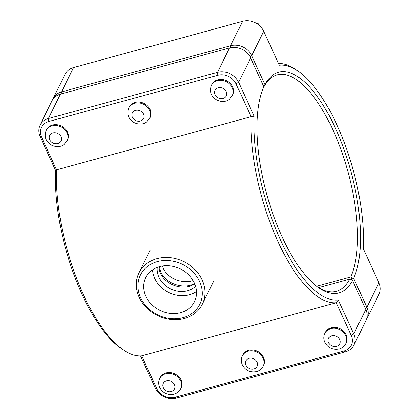 <?xml version="1.0" encoding="UTF-8"?>
<svg xmlns="http://www.w3.org/2000/svg" width="419" height="419" viewBox="0 0 419 419"><rect width="100%" height="100%" fill="white"/><g stroke="black" fill="none" stroke-linecap="round" stroke-linejoin="round"><path stroke-width="0.63" d="M162.431 266.018C165.536 277.467 181.113 284.271 192.541 280.756L193.107 280.594M194.84 284.103L189.87 286.172C176.76 290.315 159.11 280.426 158.984 266.798M46.163 130.571L46.582 129.722A11.669 9.909 26.2 0 1 52.527 125.003A11.669 9.909 26.2 0 1 65.018 128.554A11.669 9.909 26.2 0 1 67.517 140.035L64.207 144.403C62.274 146.069 57.717 148.001 51.579 145.184C45.776 141.58 43.969 136.709 46.163 130.571A11.669 9.909 26.2 0 1 52.108 125.852A11.669 9.909 26.2 0 1 64.599 129.408A11.669 9.909 26.2 0 1 67.098 140.884M128.769 108.002L129.188 107.154A11.669 9.909 26.2 0 1 135.138 102.435A11.669 9.909 26.2 0 1 147.624 105.986A11.669 9.909 26.2 0 1 150.122 117.467L146.818 121.835C144.88 123.505 140.323 125.433 134.185 122.615C128.382 119.012 126.58 114.141 128.769 108.002A11.669 9.909 26.2 0 1 134.719 103.289A11.669 9.909 26.2 0 1 147.205 106.84A11.669 9.909 26.2 0 1 149.703 118.315M160.084 377.634A11.669 9.909 26.2 0 1 174.927 373.9A11.669 9.909 26.2 0 1 181.018 387.947L180.599 388.795A11.669 9.909 -153.8 0 0 174.508 374.754A11.669 9.909 -153.8 0 0 159.665 378.483L160.084 377.634M242.695 355.066A11.669 9.909 26.2 0 1 257.538 351.332A11.669 9.909 26.2 0 1 263.624 365.378L263.211 366.227A11.669 9.909 -153.8 0 0 257.119 352.185A11.669 9.909 -153.8 0 0 242.276 355.914L242.695 355.066M211.38 85.434L211.799 84.586A11.669 9.909 26.2 0 1 217.744 79.867A11.669 9.909 26.2 0 1 230.235 83.418A11.669 9.909 26.2 0 1 232.734 94.898L229.423 99.266C227.491 100.937 222.929 102.865 216.796 100.047C210.993 96.443 209.186 91.572 211.38 85.434A11.669 9.909 26.2 0 1 217.325 80.72A11.669 9.909 26.2 0 1 229.816 84.271A11.669 9.909 26.2 0 1 232.315 95.747M257.968 24.381L258.282 23.747L256.344 23.333M258.916 25.109L258.282 23.747M324.882 333.351L325.301 332.497A11.669 9.909 26.2 0 1 340.144 328.768A11.669 9.909 26.2 0 1 346.235 342.81L345.816 343.659A11.669 9.909 -153.8 0 0 339.725 329.617A11.669 9.909 -153.8 0 0 324.882 333.351C323.458 336.467 323.52 339.6 325.076 342.737C328.224 348.032 332.932 350.122 339.201 349.017C342.197 348.163 344.402 346.377 345.816 343.659M40.004 125.218L52.024 100.811A16.514 14.021 26.2 0 1 60.441 94.134L229.502 47.944A16.514 14.021 26.2 0 1 250.625 57.901L263.886 86.859A114.434 43.607 74.7 0 0 266.725 194.186A114.434 43.607 74.7 0 0 318.896 287.884A114.434 43.607 74.7 0 0 352.541 280.5L365.797 309.458A16.514 14.021 26.2 0 1 365.887 320.776L353.861 345.188A16.514 14.021 -153.8 0 0 353.777 333.864L338.243 299.941A121.164 46.174 -105.3 0 1 280.479 239.977A121.164 46.174 -105.3 0 1 254.134 116.231L238.605 82.307A16.514 14.021 -153.8 0 0 217.477 72.356L48.421 118.54A16.514 14.021 -153.8 0 0 40.004 125.218A16.514 14.021 -153.8 0 0 40.088 136.542L55.622 170.465A121.164 46.174 74.7 0 0 120.976 348.315L123.176 349.828A123.411 47.028 -105.3 0 1 56.56 169.81L41.565 137.055A14.272 12.12 26.2 0 1 48.766 121.505L217.822 75.315A14.272 12.12 26.2 0 1 236.08 83.915L251.075 116.671A123.411 47.028 74.7 0 0 277.954 241.59A123.411 47.028 74.7 0 0 336.253 302.717L351.253 335.472A14.272 12.12 26.2 0 1 344.051 351.028L174.995 397.212A14.272 12.12 26.2 0 1 156.737 388.617L141.742 355.862A123.411 47.028 -105.3 0 1 123.176 349.828M352.541 280.5L351.373 279.3L349.671 279.143A112.192 42.754 -105.3 0 1 336.321 291.341A112.192 42.754 -105.3 0 1 317.791 287.099M140.538 355.935L155.26 388.099A16.514 14.021 -153.8 0 0 176.389 398.05L345.445 351.866A16.514 14.021 -153.8 0 0 353.861 345.188M318.629 287.628L349.671 279.143M254.134 116.231L251.075 116.671L56.56 169.81L55.622 170.465M338.243 299.941L336.253 302.717L141.742 355.862M263.651 86.345L264.138 86.387L264.976 84.643L251.714 55.685A16.514 14.021 -153.8 0 0 230.591 45.734L61.53 91.923A16.514 14.021 -153.8 0 0 53.113 98.601A16.514 14.021 -153.8 0 0 52.626 99.732M263.771 87.11L263.844 87.089A112.192 42.754 -105.3 0 1 277.189 74.896A112.192 42.754 -105.3 0 1 340.788 149.154A112.192 42.754 -105.3 0 1 350.761 276.933L316.664 286.25M53.113 98.601L65.139 74.189A16.514 14.021 26.2 0 1 73.555 67.511L242.611 21.327A16.514 14.021 26.2 0 1 263.74 31.278L279.274 65.202A121.164 46.174 -105.3 0 1 298.024 71.062A121.164 46.174 -105.3 0 1 363.378 248.912L378.912 282.835A16.514 14.021 26.2 0 1 378.996 294.159L366.976 318.566A16.514 14.021 -153.8 0 0 366.887 307.242L353.631 278.284A114.434 43.607 74.7 0 0 335.467 128.35A114.434 43.607 74.7 0 0 264.976 84.643M353.631 278.284L351.934 278.158L351.394 279.321M350.761 276.933L351.934 278.158M264.138 86.387L263.844 87.089M366.374 319.645A16.514 14.021 -153.8 0 0 366.976 318.566M298.024 71.062L295.824 69.544A123.411 47.028 74.7 0 0 278.462 63.437M182.946 317.644A33.101 28.104 26.2 0 1 138.144 282.616A33.101 28.104 26.2 0 1 189.273 268.647A33.101 28.104 26.2 0 1 182.946 317.644M184.339 318.482A35.343 30.011 -153.8 0 0 202.351 304.189A35.343 30.011 -153.8 0 0 183.904 261.65A35.343 30.011 -153.8 0 0 138.94 272.952A35.343 30.011 -153.8 0 0 146.509 307.719A35.343 30.011 -153.8 0 0 184.339 318.482M159.587 266.625A27.188 23.087 26.2 0 1 188.686 274.901A27.188 23.087 26.2 0 1 194.51 301.649A27.188 23.087 26.2 0 1 159.922 310.343A27.188 23.087 26.2 0 1 145.733 277.619A27.188 23.087 26.2 0 1 159.587 266.625M159.581 266.631C160.304 281.73 182.291 290.707 194.573 283.464M195.615 286.339A22.437 19.054 26.2 0 1 170.502 288.864A22.437 19.054 26.2 0 1 157.193 267.411M196.527 291.545A27.188 23.087 26.2 0 1 168.716 292.483A27.188 23.087 26.2 0 1 152.516 269.867M52.941 132.964A6.285 5.337 -153.8 0 0 51.736 142.266A6.285 5.337 -153.8 0 0 61.441 139.611A6.285 5.337 -153.8 0 0 52.941 132.964M135.547 110.396A6.285 5.337 -153.8 0 0 134.347 119.698A6.285 5.337 -153.8 0 0 144.052 117.042A6.285 5.337 -153.8 0 0 135.547 110.396M171.308 391.508A6.285 5.337 26.2 0 1 162.808 384.857A6.285 5.337 26.2 0 1 172.513 382.207A6.285 5.337 26.2 0 1 171.308 391.508M253.919 368.94A6.285 5.337 26.2 0 1 245.414 362.294A6.285 5.337 26.2 0 1 255.119 359.638A6.285 5.337 26.2 0 1 253.919 368.94M218.158 87.828A6.285 5.337 -153.8 0 0 216.953 97.129A6.285 5.337 -153.8 0 0 226.658 94.474A6.285 5.337 -153.8 0 0 218.158 87.828M336.525 346.372A6.285 5.337 26.2 0 1 328.025 339.725A6.285 5.337 26.2 0 1 337.73 337.07A6.285 5.337 26.2 0 1 336.525 346.372M236.08 83.915L238.605 82.307L250.625 57.901M365.797 309.458L353.777 333.864L351.253 335.472M229.502 47.944L217.477 72.356L217.822 75.315M48.766 121.505L48.421 118.54L60.441 94.134M41.565 137.055L40.088 136.542M344.051 351.028L345.445 351.866M174.995 397.212L176.389 398.05M156.737 388.617L155.26 388.099M61.745 93.777L61.53 91.923L73.555 67.511M230.811 47.646L230.591 45.734L242.611 21.327M250.043 56.754L251.714 55.685L263.74 31.278M378.912 282.835L366.887 307.242L365.263 308.279M180.599 388.795C179.185 391.514 176.98 393.3 173.985 394.153C167.715 395.258 163.007 393.163 159.859 387.874C158.303 384.736 158.241 381.604 159.665 378.483M263.211 366.227C261.796 368.945 259.591 370.731 256.596 371.585C250.326 372.69 245.618 370.595 242.465 365.305C240.915 362.168 240.846 359.036 242.276 355.914M202.351 304.189L213.559 281.427M138.94 272.952L150.149 250.195"/></g></svg>
